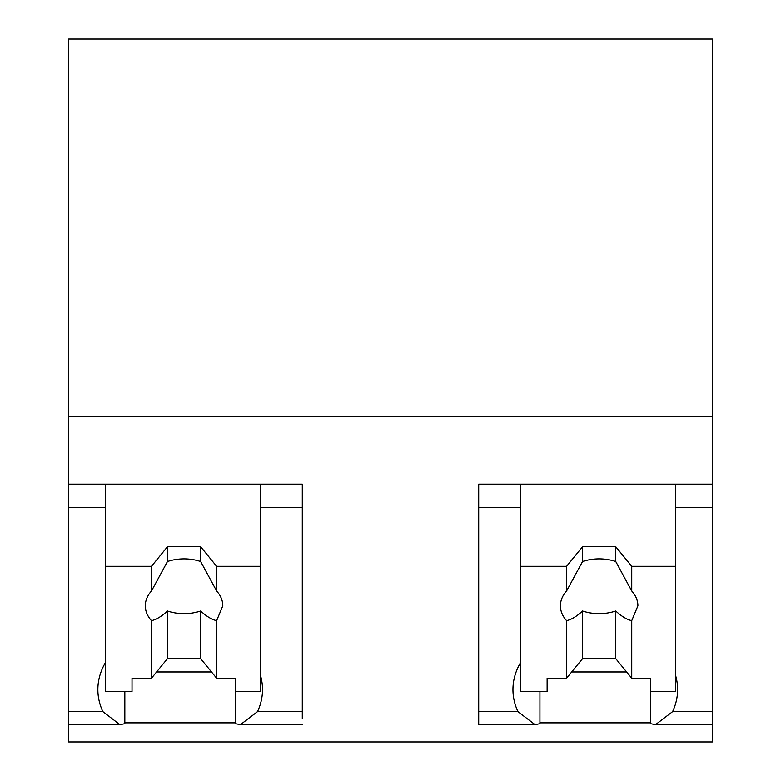 <?xml version="1.0" encoding="UTF-8"?>
<svg xmlns="http://www.w3.org/2000/svg" width="781" height="781" viewBox="0 0 781 781"><rect width="100%" height="100%" fill="white"/><g stroke="black" fill="none" stroke-linecap="round" stroke-linejoin="round"><path stroke-width="1.17" d="M534.048 724.602L478.704 724.602L478.704 484.113L712.34 484.113L712.34 741.95L68.66 741.95L68.66 507.591L105.464 507.591L105.464 484.113L302.296 484.113L302.296 507.591L260.434 507.591L260.434 484.113L260.434 691.536L235.53 691.536L235.53 678.23L216.64 678.23L216.64 620.651L222.8 605.831A38.747 27.394 180 0 0 216.64 591.002L200.658 561.51A38.747 27.394 180 0 0 167.456 561.51L167.456 546.729L200.658 546.729L216.64 566.303L260.434 566.303M712.34 484.113L712.34 39.05L68.66 39.05L68.66 507.591M539.935 722.845L650.632 722.845M68.66 416.419L712.34 416.419M68.66 484.113L105.464 484.113L105.464 691.536L132.028 691.536L132.028 678.23L151.475 678.23L151.475 620.651C156.307 619.606 161.628 616.394 167.456 611.006A38.747 27.394 180 0 0 200.658 611.006C206.487 616.394 211.807 619.606 216.64 620.651M124.833 722.845L235.53 722.845M124.833 691.536L124.833 723.694L119.903 724.631L102.867 711.637L68.66 711.637M105.464 662.571A99.626 70.446 180 0 0 97.859 689.574A99.626 70.446 180 0 0 102.867 711.637M650.632 718.471L650.632 723.694L655.562 724.631L672.597 711.637A99.626 70.446 180 0 0 677.605 689.574A99.626 70.446 180 0 0 675.536 675.272M650.632 691.536L650.632 678.23L631.741 678.23L631.741 620.651L637.901 605.831A38.747 27.394 180 0 0 631.741 591.002L631.741 566.303L675.536 566.303L675.536 691.536L650.632 691.536L650.632 723.694M571.692 671.963L626.626 671.963M520.566 662.571A99.626 70.446 180 0 0 512.951 689.574A99.626 70.446 180 0 0 517.959 711.637L535.005 724.631L539.935 723.694L539.935 691.536M478.704 507.591L520.566 507.591L520.566 484.113L520.566 691.536L547.13 691.536L547.13 678.23L566.576 678.23L566.576 620.651C571.409 619.606 576.729 616.394 582.548 611.006A38.747 27.394 180 0 0 615.76 611.006C621.578 616.394 626.909 619.606 631.741 620.651M675.536 566.303L675.536 484.113L675.536 507.591L712.34 507.591M302.296 718.471L302.296 507.591M235.53 718.471L235.53 723.694L240.46 724.631L257.505 711.637A99.626 70.446 180 0 0 262.514 689.574A99.626 70.446 180 0 0 260.434 675.272M235.53 723.694L235.53 691.536M156.59 671.963L211.524 671.963M151.475 620.651A38.747 27.394 180 0 1 145.315 605.831A38.747 27.394 180 0 1 151.475 591.002L151.475 566.303L167.456 546.729M105.464 566.303L151.475 566.303M151.475 591.002L167.456 561.51M216.64 591.002L216.64 566.303M216.64 678.23L200.658 658.656L200.658 611.006M151.475 678.23L167.456 658.656L200.658 658.656M167.456 658.656L167.456 611.006M200.658 561.51L200.658 546.729M566.576 620.651A38.747 27.394 180 0 1 560.416 605.831A38.747 27.394 180 0 1 566.576 591.002L566.576 566.303L582.548 546.729L615.76 546.729L631.741 566.303M520.566 566.303L566.576 566.303M566.576 591.002L582.548 561.51L582.548 546.729M631.741 591.002L615.76 561.51A38.747 27.394 180 0 0 582.548 561.51M631.741 678.23L615.76 658.656L615.76 611.006M566.576 678.23L582.548 658.656L615.76 658.656M582.548 658.656L582.548 611.006M615.76 561.51L615.76 546.729M712.34 711.637L672.597 711.637M517.959 711.637L478.704 711.637M302.296 711.637L257.505 711.637M118.946 724.602L68.66 724.602M712.34 724.602L656.518 724.602M302.296 724.602L241.417 724.602"/></g></svg>
